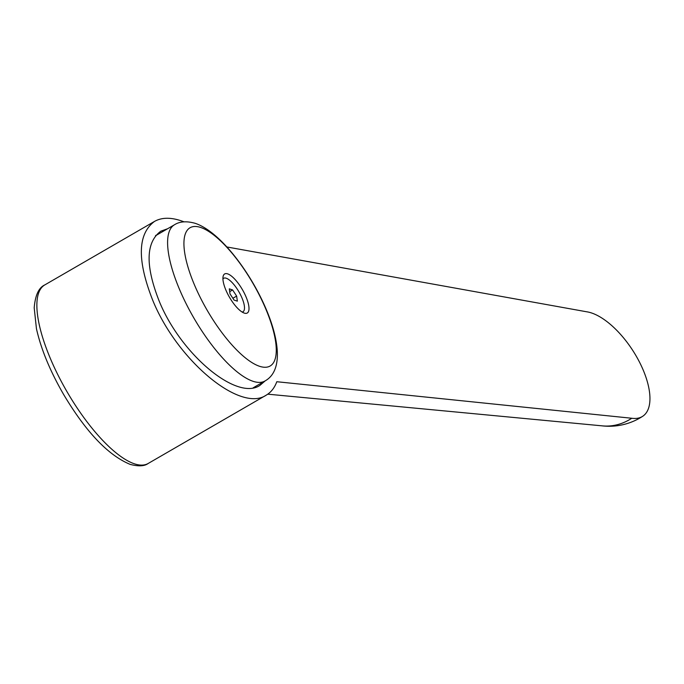 <?xml version="1.0" encoding="UTF-8"?>
<svg xmlns="http://www.w3.org/2000/svg" width="684" height="684" viewBox="0 0 684 684"><rect width="100%" height="100%" fill="white"/><g stroke="black" fill="none" stroke-linecap="round" stroke-linejoin="round"><path stroke-width="1.03" d="M267.76 394.172L602.519 425.884A61.252 50.77 -81.9 0 0 631.785 418.257L276.806 381.723C274.532 387.879 270.984 392.368 266.17 395.19C240.067 412.974 176.891 360.041 152.66 300.088C136.971 260.185 137.595 233.954 154.55 221.394C162.253 217.084 172.06 217.221 183.996 221.83M265.247 380.817L259.886 385.417C236.724 401.2 180.653 354.218 159.15 301.011C145.222 265.597 145.786 242.316 160.826 231.175L167.58 228.755M259.561 366.291A79.866 26.565 59.9 0 0 265.606 308.527A79.866 26.565 59.9 0 0 200.626 227.447A79.866 26.565 59.9 0 0 194.589 285.211A79.866 26.565 59.9 0 0 259.561 366.291M225.925 290.178A22.563 7.507 59.9 0 0 244.231 313.075A22.563 7.507 59.9 0 0 245.992 296.771A22.563 7.507 59.9 0 0 232.526 276.977A22.563 7.507 59.9 0 0 223.087 276.541A22.563 7.507 59.9 0 0 225.925 290.178M222.933 278.927A19.332 6.43 -120.1 0 1 241.922 297.822A19.332 6.43 -120.1 0 1 242.093 312.024M237.365 301.148L234.056 300.062L230.021 293.915L229.294 288.853L232.603 289.939L236.638 296.087L237.365 301.148M229.696 291.623L232.603 289.939M232.876 298.267L236.638 296.087M155.867 235.296A91.562 30.455 -120.1 0 1 156.337 235.262M226.968 246.984L586.581 311.767A61.252 27.711 -123.2 0 1 638.257 359.75A61.252 27.711 -123.2 0 1 642.712 416.274A61.252 27.711 -123.2 0 1 631.785 418.257M44.819 284.903A103.164 34.311 59.9 0 0 50.633 359.143A103.164 34.311 59.9 0 0 134.56 463.863A103.164 34.311 59.9 0 0 148.172 463.478C144.41 466.249 138.407 466.548 130.174 464.385C108.157 455.296 85.936 431.929 63.518 394.3C50.035 370.942 41.006 349.062 36.44 328.671L34.2 307.817C35.235 295.249 38.774 287.613 44.819 284.903L154.55 221.394M253.071 381.313A90.271 30.028 59.9 0 0 264.99 380.971C304.799 359.032 239.768 238.16 195.248 223.343C186.723 220.923 179.824 221.385 174.548 224.72A90.271 30.028 59.9 0 0 179.635 289.674A90.271 30.028 59.9 0 0 253.071 381.313M253.14 387.837L264.99 380.971M155.473 235.766L174.548 224.72M148.172 463.478L266.17 395.19M601.817 425.816A61.252 61.252 0 0 0 642.712 416.274"/></g></svg>
